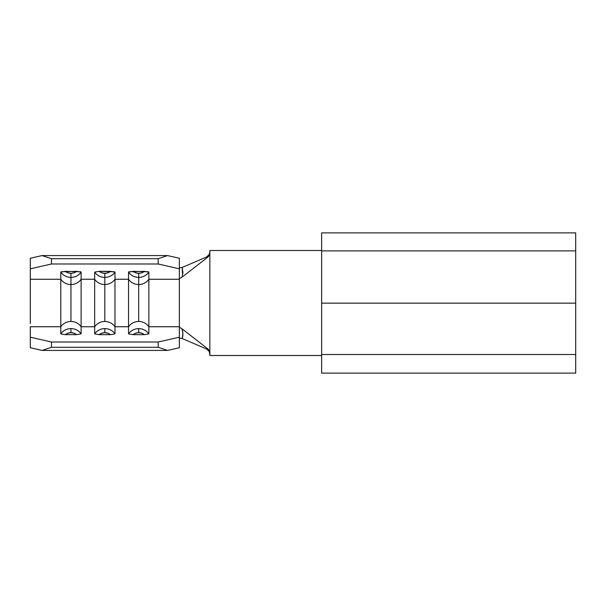 <?xml version="1.0" encoding="UTF-8"?>
<svg xmlns="http://www.w3.org/2000/svg" width="606" height="606" viewBox="0 0 606 606"><rect width="100%" height="100%" fill="white"/><g stroke="black" fill="none" stroke-linecap="round" stroke-linejoin="round"><path stroke-width="0.91" d="M30.3 323.596L30.3 279.252L60.789 279.252A12.241 11.915 -0 0 0 70.947 284.532L70.947 277.396A12.241 11.915 180 0 1 60.789 272.117A12.241 11.915 -0 0 0 70.947 277.396L70.947 273.321A8.848 8.62 180 0 1 65.304 271.344L60.789 272.117L60.789 326.748L30.3 326.748L30.3 337.186L51.472 342.011L51.472 347.291L51.472 342.011L158.181 342.011L158.181 347.291L51.472 347.291L42.087 350.427L51.472 347.291L158.181 347.291L167.567 350.427L42.087 350.427L30.3 347.738L30.3 337.186L30.3 347.738L42.087 350.427L167.567 350.427L179.353 347.738L179.353 337.186L158.181 342.011L51.472 342.011L30.3 337.186L30.3 326.748L60.789 326.748L60.789 333.883L65.304 334.656A8.848 8.62 0 0 1 70.947 332.679L70.947 328.603A12.241 11.915 180 0 0 60.789 333.883L65.304 334.656L76.591 334.656L81.113 333.883L81.113 279.252A12.241 11.915 180 0 1 70.947 284.532L70.947 321.468A12.241 11.915 0 0 1 81.113 326.748L94.665 326.748L94.665 333.883L99.187 334.656A8.848 8.62 0 0 1 104.83 332.679L104.83 328.603A12.241 11.915 180 0 0 94.665 333.883L99.187 334.656L110.466 334.656L114.989 333.883L114.989 279.252A12.241 11.915 180 0 1 104.83 284.532L104.83 321.468A12.241 11.915 0 0 1 114.989 326.748L128.54 326.748L128.54 333.883L133.062 334.656A8.848 8.62 0 0 1 138.706 332.679L138.706 328.603A12.241 11.915 180 0 0 128.54 333.883L133.062 334.656L144.349 334.656L148.864 333.883L148.864 279.252A12.241 11.915 180 0 1 138.706 284.532L138.706 321.468A12.241 11.915 0 0 1 148.864 326.748L148.864 279.252L179.353 279.252L179.353 337.3M182.02 267.549L206.57 256.982L207.911 257.073L206.57 256.982L182.224 267.466L182.929 272.662L182.005 277.192L207.911 257.073L209.297 255.399L209.843 253.164L209.297 255.399L207.911 257.073L182.005 277.192L179.353 278.699L179.353 279.252L148.864 279.252L148.864 272.117L144.349 271.344L128.964 271.776L128.54 272.117L128.54 279.252L114.989 279.252L128.54 279.252A12.241 11.915 -0 0 0 138.706 284.532L138.706 277.396A12.241 11.915 180 0 1 128.54 272.117A12.241 11.915 -0 0 0 138.706 277.396L138.706 273.321A8.848 8.62 180 0 1 133.062 271.344L128.54 272.117L128.54 326.748L114.989 326.748L114.989 272.117L110.466 271.344L99.187 271.344L94.665 272.117A12.241 11.915 -0 0 0 104.83 277.396L104.83 273.321A8.848 8.62 180 0 1 99.187 271.344L94.665 272.117L94.665 279.252A12.241 11.915 -0 0 0 104.83 284.532L104.83 277.396A12.241 11.915 180 0 1 94.665 272.117L94.665 326.748L81.113 326.748L81.113 279.252L94.665 279.252L81.113 279.252L81.113 272.117L76.591 271.344L61.214 271.776L60.789 272.117L60.789 279.252L30.3 279.252L30.3 268.814L51.472 263.989L158.181 263.989L179.353 268.814L179.353 326.748L148.864 326.748L179.353 326.748L179.353 327.301L182.005 328.808L207.911 348.927L209.297 350.601L209.843 355.51L321.635 355.51L209.843 355.51L209.843 250.49L209.843 352.836L209.297 350.601L207.911 348.927L182.005 328.808L182.929 333.338L182.224 338.534L206.57 349.018L207.911 348.927L206.57 349.018L182.012 338.451M179.353 268.7L179.353 258.262L167.567 255.573L158.181 258.709L158.181 263.989L51.472 263.989L51.472 258.709L158.181 258.709L51.472 258.709L42.087 255.573L167.567 255.573L42.087 255.573L30.3 258.262L30.3 268.814L30.3 258.262L42.087 255.573L51.472 258.709L51.472 263.989L30.3 268.814L30.3 282.404M321.635 303.151L321.635 373.122L575.7 373.122L321.635 373.122L321.635 354.502L575.7 354.502L575.7 373.122L575.7 354.502L321.635 354.502L321.635 303.151L575.7 303.151L321.635 303.151L321.635 250.884L321.635 303.151M321.635 232.878L321.635 250.884L575.7 250.884L321.635 250.884L321.635 232.878L575.7 232.878L575.7 303.151L575.7 232.878L321.635 232.878M321.635 250.49L209.843 250.49L321.635 250.49M575.7 303.151L575.7 354.502M206.57 256.982L209.221 254.505L209.843 252.058L209.221 254.505L206.57 256.982M209.843 353.942L209.131 351.328L206.57 349.018L209.131 351.328L209.843 353.942M179.353 337.186L179.353 347.738L167.567 350.427L158.181 347.291L158.181 342.011L179.353 337.186L179.353 327.301L182.005 328.808C182.853 331.83 183.398 334.656 182.224 338.534L179.353 338.11M182.005 277.192L179.353 278.699L179.353 268.814L158.181 263.989L158.181 258.709L167.567 255.573L179.353 258.262L179.353 268.814M182.52 274.965L182.224 267.466L179.353 267.89M104.83 321.468A12.241 11.915 180 0 0 94.665 326.748L94.665 333.883A12.241 11.915 0 0 1 114.989 333.883L114.989 326.748A12.241 11.915 180 0 0 104.83 321.468L104.83 284.532A12.241 11.915 180 0 1 94.665 279.252L94.665 326.748A12.241 11.915 0 0 1 104.83 321.468M114.989 272.117A12.241 11.915 180 0 1 104.83 277.396L104.83 284.532A12.241 11.915 -0 0 0 114.989 279.252L114.989 272.117L114.564 271.776L99.187 271.344L101.831 272.814L104.83 273.321L107.823 272.814L110.466 271.344A8.848 8.62 180 0 1 104.83 273.321L104.83 277.396A12.241 11.915 -0 0 0 114.989 272.117M99.187 334.656L101.831 333.186L104.83 332.679L107.823 333.186L110.466 334.656L99.187 334.656M70.947 321.468A12.241 11.915 180 0 0 60.789 326.748L60.789 333.883A12.241 11.915 0 0 1 81.113 333.883L81.113 326.748A12.241 11.915 180 0 0 70.947 321.468L70.947 284.532A12.241 11.915 180 0 1 60.789 279.252L60.789 326.748A12.241 11.915 0 0 1 70.947 321.468M81.113 272.117A12.241 11.915 180 0 1 70.947 277.396L70.947 284.532A12.241 11.915 -0 0 0 81.113 279.252L81.113 272.117L80.689 271.776L65.304 271.344L67.955 272.814L70.947 273.321L73.947 272.814L76.591 271.344A8.848 8.62 180 0 1 70.947 273.321L70.947 277.396A12.241 11.915 -0 0 0 81.113 272.117M65.304 334.656L67.955 333.186L70.947 332.679L73.947 333.186L76.591 334.656L65.304 334.656M138.706 321.468A12.241 11.915 180 0 0 128.54 326.748L128.54 333.883A12.241 11.915 0 0 1 148.864 333.883L148.864 326.748A12.241 11.915 180 0 0 138.706 321.468L138.706 284.532A12.241 11.915 180 0 1 128.54 279.252L128.54 326.748A12.241 11.915 0 0 1 138.706 321.468M148.864 272.117A12.241 11.915 180 0 1 138.706 277.396L138.706 284.532A12.241 11.915 -0 0 0 148.864 279.252L148.864 272.117L148.44 271.776L133.062 271.344L135.706 272.814L138.706 273.321L141.698 272.814L144.349 271.344A8.848 8.62 180 0 1 138.706 273.321L138.706 277.396A12.241 11.915 -0 0 0 148.864 272.117M133.062 334.656L135.706 333.186L138.706 332.679L141.698 333.186L144.349 334.656L133.062 334.656M70.947 328.603L70.947 332.679A8.848 8.62 0 0 1 76.591 334.656L81.113 333.883A12.241 11.915 180 0 0 70.947 328.603M138.706 328.603L138.706 332.679A8.848 8.62 0 0 1 144.349 334.656L148.864 333.883A12.241 11.915 180 0 0 138.706 328.603M104.83 328.603L104.83 332.679A8.848 8.62 0 0 1 110.466 334.656L114.989 333.883A12.241 11.915 180 0 0 104.83 328.603"/></g></svg>
